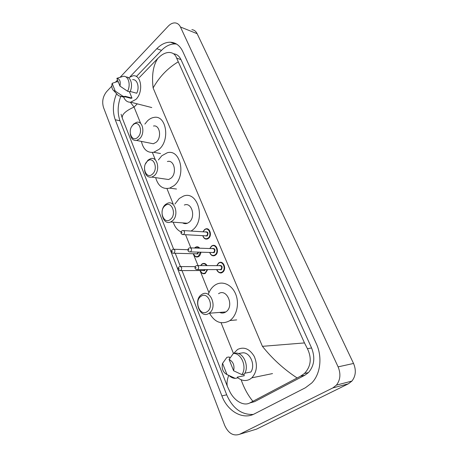 <?xml version="1.0" encoding="UTF-8"?>
<svg xmlns="http://www.w3.org/2000/svg" width="458" height="458" viewBox="0 0 458 458"><rect width="100%" height="100%" fill="white"/><g stroke="black" fill="none" stroke-linecap="round" stroke-linejoin="round"><path stroke-width="0.69" d="M120.248 77.144L168.269 26.129C170.456 23.862 172.752 22.791 175.156 22.917C177.481 23.158 179.25 24.52 180.458 27.011L338.107 366.864C340.952 373.837 340.391 379.917 336.418 385.121L332.811 387.932L239.631 434.27C233.368 436.348 228.393 433.405 224.706 425.442L103.491 107.435C101.819 101.624 102.884 96.335 106.68 91.554L111.792 86.121M191.862 29.661C194.181 29.913 195.938 31.259 197.146 33.692L353.542 363.457C356.347 370.173 355.803 376.047 351.91 381.079L348.378 383.81L256.623 429.094L239.631 434.27M115.559 82.125L117.534 80.018M116.584 93.684C112.84 102.844 112.387 111.534 115.233 119.744L221.89 395.901C227.46 411.147 242.74 420.163 254.356 413.906L305.429 387.749L311.761 382.968C320.548 374.026 322.535 356.862 316.295 343.643L182.753 51.456C179.92 45.611 175.815 42.531 170.439 42.21C165.613 42.153 161.067 44.317 156.802 48.708L130.192 76.618M120.694 96.512C117.563 105.163 117.334 113.263 120.019 120.809L226.699 394.807C232.63 408.37 241.469 414.914 253.211 414.444M176.582 44.083L175.145 43.945C170.319 43.876 165.779 46.012 161.525 50.363L136.375 76.526M249.805 402.948L254.648 401.637L304.902 375.199L308.411 372.606C314.274 365.845 315.339 357.635 311.589 347.977L180.99 59.626C179.301 56.088 176.84 54.141 173.593 53.798M178.059 61.939C167.611 68.242 159.298 76.915 153.121 87.959C151.609 75.261 153.167 65.42 157.798 58.435L160.243 56.179C163.254 53.683 166.277 52.447 169.323 52.458C172.981 52.664 175.414 54.548 176.628 58.114L304.484 342.922L307.427 348.675C311.961 358.236 310.971 366.503 304.45 373.476L300.557 376.167L250.108 402.782C243.833 406.578 234.49 401.002 229.807 391.63L227.317 386.243C226.636 383.306 227.094 379.699 228.702 375.434M130.324 102.22L134.062 107.075C125.744 110.802 121.799 114.443 122.234 117.992L173.599 249.112M175.231 253.274L180.383 266.436M182.009 270.586L227.317 386.243M122.234 117.992L121.089 114.254M157.798 58.435L139.295 77.591M297.082 377.942C283.8 369.205 272.247 358.666 262.423 346.328L304.484 342.922M241.137 379.751C244.08 388.178 247.99 395.351 252.873 401.271M128.492 77.763L133.118 75.759C141.482 74.62 143.612 92.281 135.877 99.42L130.725 102.191C127.524 102.397 125.171 100.686 123.654 97.056M130.158 91.457L136.736 93.237C139.787 87.209 137.28 79.068 132.625 79.658M116.859 78.318C119.767 78.908 120.797 81.495 119.956 86.087L116.859 78.318L123.345 76.309C128.395 75.639 131.017 84.713 127.582 91.245L129.952 91.886C133.295 85.537 130.896 76.663 125.996 76.99M119.956 86.087L127.582 91.245M129.414 91.737L131.978 98.081L130.931 98.315L128.097 97.577M131.978 98.081L124.971 96.249L125.183 96.793L123.883 97.113L121.158 96.523M115.204 91.079L113.67 90.587C111.907 89.064 111.403 86.648 112.153 83.333L115.204 91.079L122.813 96.174L121.513 96.501L118.502 95.722L116.985 94.108M112.153 83.333L117.042 81.673L118.341 82.039M125.183 96.793L122.813 96.174M137.772 137.245C131.927 143.188 126.963 130.461 132.923 125.045C138.688 118.92 143.892 131.767 137.772 137.245M131.881 126.322L133.61 123.998L136.776 122.252C143.051 120.672 145.278 133.839 139.518 138.826L136.61 140.463C133.204 140.801 131.114 138.688 130.341 134.114M149.989 143.108L153.356 143.772L156.252 142.198C161.983 137.36 159.739 124.524 153.482 126.024M144.871 124.084L147.516 120.838C149.514 118.92 151.655 117.786 153.945 117.425C166.145 114.649 170.445 139.913 159.149 149.285L153.705 152.279C147.361 153.046 143.262 149.428 141.413 141.413M152.434 174.143C146.325 179.948 141.098 166.557 147.333 161.296C153.361 155.296 158.834 168.83 152.434 174.143M145.461 163.93L147.997 160.123L150.648 158.617C157.512 156.304 160.558 170.639 154.209 175.729L151.838 177.103C147.785 177.738 145.358 175.34 144.545 169.901M164.628 178.952L168.618 179.53L170.977 178.202C177.292 173.267 174.229 159.298 167.393 161.525M158.405 159.962L161.794 155.754L167.25 152.777C180.572 148.615 186.469 176.09 174.029 185.656L169.66 188.135C162.779 189.532 158.113 186.04 155.668 177.652M170.422 219.405C163.975 225.021 158.422 210.789 164.994 205.751C171.355 199.917 177.177 214.315 170.422 219.405M172.237 220.996L170.622 221.975C162.962 225.634 158.542 209.758 165.63 204.405L167.554 203.266C175.093 199.871 179.381 215.781 172.237 220.996M182.633 222.886C184.162 223.773 185.753 223.893 187.414 223.246L189.017 222.302C196.116 217.241 191.822 201.76 184.322 205.041M174.899 204.045L179.273 198.48L183.326 196.161C197.942 189.967 206.249 220.407 192.257 230.219L191.066 231.05M181.087 231.954C177.395 230.225 174.779 226.962 173.239 222.17M207.108 311.721C199.946 316.884 193.694 300.866 200.993 296.332C208.046 290.916 214.625 307.163 207.108 311.721M208.997 313.312C200.266 319.552 192.698 300.127 201.554 294.626L201.801 294.46C210.319 288.397 217.985 307.679 209.106 313.243L208.997 313.312M219.766 312.476C221.815 313.358 223.802 313.203 225.714 312.012L225.823 311.938C234.616 306.528 226.985 287.824 218.54 293.715M208.367 294.168C209.747 290.292 211.882 287.326 214.779 285.277L215.586 284.756C222.542 280.542 231.84 284.641 235.652 294.036C239.563 303.373 236.849 315.734 229.899 320.543L229.355 320.909C221.323 324.854 214.705 322.283 209.506 313.209M233.66 353.433L237.622 349.437C244.04 346.483 249.576 348.79 254.219 356.353C257.774 364.837 256.978 371.999 251.837 377.833L249.787 379.321C245.58 381.405 241.458 380.77 237.421 377.415M244.818 373.201L250.881 372.028C255.616 365.261 250.28 352.471 243.009 352.797L238.315 353.53M229.086 359.427C233.208 361.654 234.719 365.432 233.62 370.768L229.086 359.427L233.351 353.479C241.36 352.803 247.326 367.293 241.881 374.633L244.24 374.169C249.673 366.858 243.713 352.437 235.715 353.118L233.351 353.479M233.62 370.768L241.881 374.633M222.542 363.297L226.991 374.581C223.023 372.388 221.517 368.719 222.462 363.56L226.865 357.343L229.24 356.965L229.55 357.732L230.288 357.618M243.702 374.272L244.291 375.732L237.301 377.123L237.616 377.907L235.229 378.382C233.053 378.314 231.05 377.415 229.223 375.68M235.149 378.337L226.991 374.581M137.268 103.857L134.062 107.075L140.532 123.099M233.46 353.462L221.059 322.73M208.94 292.691L200.003 270.523M197.999 265.56L193.224 253.726M190.866 247.881L185.547 234.702M173.107 203.85L166.947 188.587M155.176 159.401L152.382 152.474M262.423 346.328L153.121 87.959M332.811 387.932L348.378 383.81M338.107 366.864L353.542 363.457M180.458 27.011L197.146 33.692M226.699 394.807L221.89 395.901M120.019 120.809L115.233 119.744M161.525 50.363L156.802 48.708M180.99 59.626L176.628 58.114M311.589 347.977L307.427 348.675M304.902 375.199L300.557 376.167M254.648 401.637L250.108 402.782M195.234 247.452L195.869 247.068C197.324 246.473 198.612 246.851 199.74 248.19M200.873 252.198C200.73 254.041 200.06 255.438 198.864 256.388L198.32 256.72C196.179 257.562 194.53 256.566 193.385 253.732M193.516 253.732C194.633 256.509 196.299 257.287 198.514 256.079L200.392 252.181M199.11 248.167C197.862 246.936 196.534 246.799 195.131 247.744L194.805 248.018M198.595 252.129L197.667 253.99L195.698 253.789M195.995 253.795L197.318 253.686L198.108 252.118M172.529 249.392L172.947 249.226C175.019 249.473 175.425 250.766 174.154 253.097L172.906 253.257M172.317 251.511L172.076 250.892L172.317 251.511M201.972 264.031L202.442 263.739C204.285 262.972 205.819 263.59 207.033 265.606M207.663 269.613L205.304 273.397C203.129 274.342 201.406 273.386 200.146 270.523M200.278 270.523C201.451 273.237 203.134 274.016 205.327 272.853L207.165 269.613M206.484 265.606C205.173 263.688 203.633 263.264 201.869 264.335L200.759 265.577M205.241 269.613L204.463 270.718L202.505 270.518M202.797 270.518L203.947 270.512L204.72 269.619M179.341 266.693L179.651 266.573C181.815 266.774 182.25 268.079 180.956 270.483L179.719 270.638M179.107 268.903L178.855 268.268L179.107 268.903M204.669 229.51L205.447 229.052C209.712 226.905 212.489 235.647 208.396 238.429L207.714 238.836L205.281 238.904M202.871 235.681C203.976 238.595 205.699 239.408 208.041 238.12C212.283 235.177 208.59 226.418 204.566 229.79L203.1 231.811M205.327 231.948L205.43 231.863C208.075 231.679 208.653 233.065 207.171 236.03L205.098 235.807M205.396 235.824L206.821 235.715C208.098 233.477 207.703 232.223 205.631 231.971L183.738 230.586M182.101 230.706L182.599 230.511C184.689 230.775 185.084 232.074 183.79 234.41L182.45 234.576M181.694 232.166L181.941 232.784L181.694 232.166M212.18 245.7L211.556 246.066L212.18 245.7C216.56 243.284 219.668 252.375 215.386 255.18L212.312 255.633M209.798 252.444C210.966 255.301 212.707 256.108 215.031 254.871C219.359 251.98 215.581 243.026 211.481 246.358L209.919 248.545M212.191 248.62L212.363 248.476C215.06 248.345 215.655 249.765 214.144 252.73L212.071 252.507M212.375 252.518L213.789 252.421C215.094 250.102 214.659 248.843 212.495 248.631L190.688 247.875M189.097 247.984L189.48 247.83C191.662 248.047 192.097 249.358 190.774 251.768L189.446 251.929M188.656 249.518L188.914 250.148L188.656 249.518M216.829 265.657L219.061 262.726C223.55 260.018 227.013 269.476 222.536 272.304L222.222 272.504C219.794 273.483 217.997 272.516 216.829 269.596M216.892 269.596C218.117 272.384 219.88 273.186 222.182 271.995C226.59 269.167 222.725 260.007 218.546 263.293L216.892 265.657M219.205 265.669L219.451 265.457C222.204 265.388 222.811 266.837 221.271 269.808L219.205 269.59M219.508 269.59L220.916 269.499C222.239 267.106 221.775 265.829 219.514 265.669L197.787 265.56M196.259 265.663L196.516 265.554C198.801 265.72 199.27 267.048 197.919 269.539L196.608 269.688M195.784 267.266L196.047 267.919L195.784 267.266M336.418 385.121L351.91 381.079M175.145 43.945L170.439 42.21M308.411 372.606L304.45 373.476M130.725 102.191L151.77 107.55M125.143 96.804L130.931 98.315M113.67 90.587L118.502 95.722M121.513 96.501L123.883 97.113M136.61 140.463L153.356 143.772M153.705 152.279L160.529 153.539M151.838 177.103L168.618 179.53M169.66 188.135L176.496 189.028M170.622 221.975L187.414 223.246M229.899 320.543L236.666 319.907M209.106 313.243L225.823 311.938M251.837 377.833L272.521 373.585M195.869 247.068L195.205 247.457M196.018 253.795L173.925 253.24C171.447 253.114 170.817 251.952 172.036 249.753M174.046 249.261L187.94 249.702M195.114 247.52L194.587 248.007M202.442 263.739L201.949 264.031M202.825 270.518L180.79 270.592C178.036 270.128 177.378 268.955 178.82 267.06M180.801 266.573L195.28 266.625M201.852 264.1L200.598 265.577M207.714 238.836C205.476 239.637 203.816 238.584 202.734 235.67M202.974 231.8L204.549 229.578M205.424 235.824L183.503 234.582C180.99 234.273 180.366 233.099 181.631 231.055M205.447 229.052L204.634 229.515M214.888 255.49C212.604 256.4 210.863 255.387 209.661 252.444M209.787 248.539L211.464 246.129M212.398 252.518L190.557 251.906C187.757 252.186 187.419 249.885 188.599 248.339M222.222 272.504C220.08 274.182 216.731 271.027 216.749 269.596M216.754 265.657L218.535 263.052M219.537 269.59L197.782 269.63C195.663 269.848 193.894 268.153 195.726 266.029M219.061 262.726L218.626 262.984"/></g></svg>
